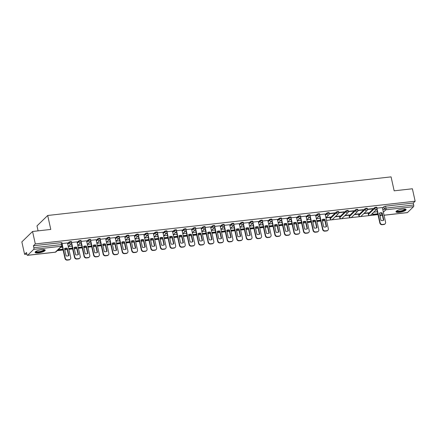 <?xml version="1.0" encoding="UTF-8"?>
<svg xmlns="http://www.w3.org/2000/svg" width="437" height="437" viewBox="0 0 437 437"><rect width="100%" height="100%" fill="white"/><g stroke="black" fill="none" stroke-linecap="round" stroke-linejoin="round"><path stroke-width="0.66" d="M71.537 241.71A1.327 0.339 167.5 0 0 70.668 241.579A1.327 0.339 167.5 0 0 69.019 242.136L69.172 242.825A1.327 0.339 -12.5 0 1 70.821 242.267A1.327 0.339 -12.5 0 1 71.69 242.398L71.537 241.71M81.08 240.64A1.327 0.339 167.5 0 0 80.211 240.508A1.327 0.339 167.5 0 0 78.562 241.066L78.715 241.748A1.327 0.339 -12.5 0 1 80.364 241.197A1.327 0.339 -12.5 0 1 81.233 241.328L81.08 240.64M90.617 239.563A1.327 0.339 167.5 0 0 89.754 239.438A1.327 0.339 167.5 0 0 88.105 239.989L88.252 240.678A1.327 0.339 -12.5 0 1 89.907 240.126A1.327 0.339 -12.5 0 1 90.77 240.252L90.617 239.563M100.16 238.493A1.327 0.339 167.5 0 0 99.297 238.362A1.327 0.339 167.5 0 0 97.642 238.919L97.795 239.607A1.327 0.339 -12.5 0 1 99.45 239.05A1.327 0.339 -12.5 0 1 100.313 239.181L100.16 238.493M109.703 237.422A1.327 0.339 167.5 0 0 108.835 237.291A1.327 0.339 167.5 0 0 107.185 237.843L107.338 238.531A1.327 0.339 -12.5 0 1 108.988 237.979A1.327 0.339 -12.5 0 1 109.856 238.11L109.703 237.422M119.246 236.346A1.327 0.339 167.5 0 0 118.378 236.215A1.327 0.339 167.5 0 0 116.728 236.772L116.881 237.46A1.327 0.339 -12.5 0 1 118.531 236.903A1.327 0.339 -12.5 0 1 119.399 237.034L119.246 236.346M128.784 235.275A1.327 0.339 167.5 0 0 127.921 235.144A1.327 0.339 167.5 0 0 126.271 235.696L126.424 236.384A1.327 0.339 -12.5 0 1 128.074 235.833A1.327 0.339 -12.5 0 1 128.937 235.964L128.784 235.275M138.327 234.199A1.327 0.339 167.5 0 0 137.464 234.074A1.327 0.339 167.5 0 0 135.809 234.625L135.962 235.314A1.327 0.339 -12.5 0 1 137.617 234.762A1.327 0.339 -12.5 0 1 138.48 234.888L138.327 234.199M147.87 233.129A1.327 0.339 167.5 0 0 147.007 232.997A1.327 0.339 167.5 0 0 145.352 233.555L145.505 234.243A1.327 0.339 -12.5 0 1 147.154 233.686A1.327 0.339 -12.5 0 1 148.023 233.817L147.87 233.129M157.413 232.058A1.327 0.339 167.5 0 0 156.544 231.927A1.327 0.339 167.5 0 0 154.895 232.479L155.048 233.167A1.327 0.339 -12.5 0 1 156.697 232.615A1.327 0.339 -12.5 0 1 157.566 232.741L157.413 232.058M166.956 230.982A1.327 0.339 167.5 0 0 166.087 230.851A1.327 0.339 167.5 0 0 164.438 231.408L164.591 232.096A1.327 0.339 -12.5 0 1 166.24 231.539A1.327 0.339 -12.5 0 1 167.103 231.67L166.956 230.982M176.493 229.911A1.327 0.339 167.5 0 0 175.63 229.78A1.327 0.339 167.5 0 0 173.975 230.332L174.128 231.02A1.327 0.339 -12.5 0 1 175.783 230.468A1.327 0.339 -12.5 0 1 176.646 230.599L176.493 229.911M186.036 228.835A1.327 0.339 167.5 0 0 185.173 228.709A1.327 0.339 167.5 0 0 183.518 229.261L183.671 229.949A1.327 0.339 -12.5 0 1 185.326 229.392A1.327 0.339 -12.5 0 1 186.189 229.523L186.036 228.835M195.579 227.764A1.327 0.339 167.5 0 0 194.711 227.633A1.327 0.339 167.5 0 0 193.061 228.19L193.214 228.879A1.327 0.339 -12.5 0 1 194.864 228.322A1.327 0.339 -12.5 0 1 195.732 228.453L195.579 227.764M205.122 226.694A1.327 0.339 167.5 0 0 204.254 226.563A1.327 0.339 167.5 0 0 202.604 227.114L202.757 227.803A1.327 0.339 -12.5 0 1 204.407 227.251A1.327 0.339 -12.5 0 1 205.275 227.377L205.122 226.694M214.66 225.618A1.327 0.339 167.5 0 0 213.797 225.487A1.327 0.339 167.5 0 0 212.147 226.044L212.295 226.732A1.327 0.339 -12.5 0 1 213.95 226.175A1.327 0.339 -12.5 0 1 214.813 226.306L214.66 225.618M224.203 224.547A1.327 0.339 167.5 0 0 223.34 224.416A1.327 0.339 167.5 0 0 221.685 224.968L221.838 225.656A1.327 0.339 -12.5 0 1 223.493 225.104A1.327 0.339 -12.5 0 1 224.356 225.235L224.203 224.547M233.746 223.471A1.327 0.339 167.5 0 0 232.877 223.345A1.327 0.339 167.5 0 0 231.228 223.897L231.381 224.585A1.327 0.339 -12.5 0 1 233.03 224.028A1.327 0.339 -12.5 0 1 233.899 224.159L233.746 223.471M243.289 222.4A1.327 0.339 167.5 0 0 242.42 222.269A1.327 0.339 167.5 0 0 240.771 222.826L240.924 223.515A1.327 0.339 -12.5 0 1 242.573 222.957A1.327 0.339 -12.5 0 1 243.442 223.088L243.289 222.4M252.826 221.324A1.327 0.339 167.5 0 0 251.963 221.198A1.327 0.339 167.5 0 0 250.314 221.75L250.467 222.438A1.327 0.339 -12.5 0 1 252.116 221.887A1.327 0.339 -12.5 0 1 252.979 222.012L252.826 221.324M262.369 220.253A1.327 0.339 167.5 0 0 261.506 220.122A1.327 0.339 167.5 0 0 259.851 220.68L260.004 221.368A1.327 0.339 -12.5 0 1 261.659 220.811A1.327 0.339 -12.5 0 1 262.522 220.942L262.369 220.253M271.912 219.183A1.327 0.339 167.5 0 0 271.044 219.052A1.327 0.339 167.5 0 0 269.394 219.603L269.547 220.292A1.327 0.339 -12.5 0 1 271.197 219.74A1.327 0.339 -12.5 0 1 272.065 219.871L271.912 219.183M281.455 218.107A1.327 0.339 167.5 0 0 280.587 217.976A1.327 0.339 167.5 0 0 278.937 218.533L279.09 219.221A1.327 0.339 -12.5 0 1 280.74 218.664A1.327 0.339 -12.5 0 1 281.608 218.795L281.455 218.107M290.998 217.036A1.327 0.339 167.5 0 0 290.13 216.905A1.327 0.339 167.5 0 0 288.48 217.462L288.633 218.145A1.327 0.339 -12.5 0 1 290.283 217.593A1.327 0.339 -12.5 0 1 291.146 217.724L290.998 217.036M300.536 215.96A1.327 0.339 167.5 0 0 299.673 215.834A1.327 0.339 167.5 0 0 298.018 216.386L298.171 217.074A1.327 0.339 -12.5 0 1 299.826 216.523A1.327 0.339 -12.5 0 1 300.689 216.648L300.536 215.96M310.079 214.889A1.327 0.339 167.5 0 0 309.216 214.758A1.327 0.339 167.5 0 0 307.561 215.315L307.714 216.004A1.327 0.339 -12.5 0 1 309.363 215.446A1.327 0.339 -12.5 0 1 310.232 215.578L310.079 214.889M319.622 213.819A1.327 0.339 167.5 0 0 318.753 213.688A1.327 0.339 167.5 0 0 317.104 214.239L317.257 214.928A1.327 0.339 -12.5 0 1 318.906 214.376A1.327 0.339 -12.5 0 1 319.775 214.507L319.622 213.819M329.165 212.743A1.327 0.339 167.5 0 0 328.296 212.611A1.327 0.339 167.5 0 0 326.647 213.169L326.8 213.857A1.327 0.339 -12.5 0 1 328.449 213.3A1.327 0.339 -12.5 0 1 329.318 213.431L329.165 212.743M338.702 211.672A1.327 0.339 167.5 0 0 337.839 211.541A1.327 0.339 167.5 0 0 336.19 212.092L336.337 212.781A1.327 0.339 -12.5 0 1 337.992 212.229A1.327 0.339 -12.5 0 1 338.855 212.36L338.702 211.672M348.245 210.596A1.327 0.339 167.5 0 0 347.382 210.47A1.327 0.339 167.5 0 0 345.727 211.022L345.88 211.71A1.327 0.339 -12.5 0 1 347.535 211.158A1.327 0.339 -12.5 0 1 348.398 211.284L348.245 210.596M357.788 209.525A1.327 0.339 167.5 0 0 356.92 209.394A1.327 0.339 167.5 0 0 355.27 209.951L355.423 210.639A1.327 0.339 -12.5 0 1 357.073 210.082A1.327 0.339 -12.5 0 1 357.941 210.213L357.788 209.525M367.331 208.454A1.327 0.339 167.5 0 0 366.463 208.323A1.327 0.339 167.5 0 0 364.813 208.875L364.966 209.563A1.327 0.339 -12.5 0 1 366.616 209.012A1.327 0.339 -12.5 0 1 367.484 209.137L367.331 208.454M376.869 207.378A1.327 0.339 167.5 0 0 376.006 207.247A1.327 0.339 167.5 0 0 374.356 207.804L374.509 208.493A1.327 0.339 -12.5 0 1 376.159 207.936A1.327 0.339 -12.5 0 1 377.022 208.067L376.869 207.378M399.352 212.306A5.168 1.327 167.5 0 0 406.071 209.563A5.168 1.327 167.5 0 0 402.696 209.055A5.168 1.327 167.5 0 0 395.977 211.803A5.168 1.327 167.5 0 0 399.352 212.306M38.478 252.886A5.168 1.327 167.5 0 0 45.197 250.139A5.168 1.327 167.5 0 0 41.821 249.631A5.168 1.327 167.5 0 0 35.102 252.378A5.168 1.327 167.5 0 0 38.478 252.886M32.556 231.484L50.785 229.43L47.693 215.485L391.071 176.876L394.163 190.822L412.391 188.773L415.15 201.217L35.315 243.928L32.556 231.484L21.85 241.901L24.609 254.345L26.859 254.094M57.203 250.68L63.114 250.013M64.796 249.827L67.243 249.549M68.888 249.369L72.657 248.943M74.334 248.751L76.786 248.478M78.431 248.292L82.2 247.872M83.877 247.681L86.329 247.408M87.974 247.222L91.743 246.796M93.42 246.61L95.872 246.331M97.517 246.146L101.286 245.725M102.963 245.534L105.41 245.261M107.06 245.075L110.823 244.649M112.506 244.463L114.953 244.185M116.597 243.999L120.366 243.578M122.043 243.387L124.496 243.114M126.14 242.928L129.909 242.508M131.586 242.317L134.039 242.043M135.683 241.858L139.452 241.432M141.129 241.246L143.576 240.967M145.226 240.782L148.99 240.361M150.672 240.17L153.119 239.897M154.764 239.711L158.533 239.285M160.21 239.099L162.662 238.821M164.307 238.635L168.076 238.214M169.753 238.023L172.205 237.75M173.85 237.564L177.619 237.138M179.296 236.952L181.743 236.674M183.393 236.493L187.156 236.067M188.839 235.882L191.286 235.603M192.93 235.417L196.699 234.997M198.376 234.806L200.829 234.532M202.473 234.347L206.242 233.921M207.919 233.735L210.372 233.456M212.016 233.271L215.785 232.85M217.462 232.659L219.915 232.386M221.559 232.2L225.328 231.774M227.005 231.588L229.452 231.31M231.102 231.129L234.866 230.703M236.548 230.512L238.995 230.239M240.64 230.053L244.409 229.633M246.086 229.441L248.538 229.168M250.183 228.983L253.952 228.556M255.629 228.371L258.081 228.092M259.725 227.906L263.495 227.486M265.172 227.295L267.619 227.022M269.268 226.836L273.032 226.41M274.715 226.224L277.162 225.945M278.806 225.765L282.575 225.339M284.252 225.148L286.705 224.875M288.349 224.689L292.118 224.268M293.795 224.077L296.248 223.804M297.892 223.618L301.661 223.192M303.338 223.007L305.785 222.728M307.435 222.542L311.199 222.122M312.881 221.93L315.328 221.657M316.972 221.472L320.742 221.046M322.419 220.86L324.871 220.581M326.515 220.395L331.328 219.855M331.962 219.784L340.871 218.784M341.505 218.713L350.414 217.713M351.048 217.642L359.957 216.637M360.585 216.566L369.494 215.567M370.128 215.496L377.994 214.611M38.085 230.862L36.987 225.907L47.693 215.485M24.609 254.345L26.504 252.499L26.936 254.438A1.327 0.492 -96.4 0 0 27.509 255.339A1.327 0.492 -96.4 0 0 27.64 255.274L33.698 249.374A1.327 0.492 -96.4 0 0 33.851 247.708L61.557 244.594A1.327 0.339 -12.5 0 1 62.425 244.725L61.994 242.786A1.327 0.339 -12.5 0 0 61.131 242.655L61.557 244.594A1.327 0.492 -96.4 0 1 61.409 246.26L33.698 249.374M35.315 243.928L33.42 245.769L33.851 247.708M382.473 208.116L383.894 206.728L384.325 208.668A1.327 0.339 -12.5 0 1 385.975 208.116L413.686 205.002A1.327 0.492 83.6 0 1 413.533 206.668L407.475 212.562A1.327 0.492 83.6 0 1 407.344 212.633L384.052 215.25M413.686 205.002L413.255 203.063L415.15 201.217M363.824 213.578L368.227 213.081L368.167 212.814M368.227 213.081L368.549 212.77L364.147 213.267M367.512 209.476L372.51 208.913L372.45 208.646M372.51 208.913L372.832 208.602L367.495 209.203M354.281 214.649L358.684 214.157L358.624 213.884M358.684 214.157L359.006 213.84L354.604 214.338M357.969 210.547L362.967 209.989L362.907 209.716M362.967 209.989L363.289 209.673L357.952 210.273M344.738 215.725L349.141 215.228L349.081 214.96M349.141 215.228L349.463 214.917L345.061 215.408M348.431 211.623L353.424 211.06L353.364 210.792M353.424 211.06L353.746 210.749L348.409 211.35M335.201 216.796L339.604 216.299L339.544 216.031M339.604 216.299L339.92 215.987L335.518 216.484M338.888 212.693L343.886 212.131L343.826 211.863M343.886 212.131L344.203 211.819L338.866 212.42M325.947 217.834L330.061 217.375L330.001 217.102M330.061 217.375L330.383 217.063L325.98 217.555M329.345 213.769L334.343 213.207L334.283 212.934M334.343 213.207L334.666 212.895L329.329 213.491M325.095 213.993L319.786 214.567M315.552 215.064L310.243 215.638M300.448 217.741L303.529 231.632A1.988 1.775 45.8 0 0 305.78 233.298L307.555 233.101A1.988 1.775 -134.2 0 0 308.527 232.648L308.806 232.38A1.988 1.775 -134.2 0 0 309.254 230.747L306.037 216.113L300.7 216.714M296.472 217.211L291.162 217.784M286.929 218.282L281.619 218.855M271.825 220.958L274.906 234.849A1.988 1.775 45.8 0 0 277.156 236.521L278.932 236.319A1.988 1.775 -134.2 0 0 279.899 235.871L280.177 235.598A1.988 1.775 -134.2 0 0 280.625 233.964L277.413 219.33L272.076 219.931M267.848 220.428L262.533 221.002M258.305 221.499L252.996 222.078M248.762 222.575L243.453 223.149M239.219 223.646L233.91 224.225M229.676 224.722L224.367 225.295M220.139 225.792L214.829 226.366M210.596 226.863L205.286 227.442M201.053 227.939L195.743 228.513M191.51 229.01L186.2 229.589M181.972 230.086L176.657 230.66M166.868 232.763L169.944 246.654A1.988 1.775 45.8 0 0 172.194 248.32L173.97 248.123A1.988 1.775 -134.2 0 0 174.942 247.67L175.221 247.402A1.988 1.775 -134.2 0 0 175.669 245.769L172.457 231.135L167.12 231.73M162.886 232.233L157.577 232.806M153.343 233.303L148.034 233.877M143.806 234.374L138.491 234.953M134.263 235.45L128.953 236.024M124.72 236.521L119.41 237.094M115.177 237.597L109.867 238.17M100.073 240.268L103.154 254.159A1.988 1.775 45.8 0 0 105.404 255.831L107.18 255.634A1.988 1.775 -134.2 0 0 108.147 255.181L108.425 254.908A1.988 1.775 -134.2 0 0 108.879 253.28L105.661 238.64L100.324 239.241M96.096 239.738L90.787 240.317M86.553 240.814L81.244 241.388M77.01 241.885L71.701 242.459M67.467 242.961L62.163 243.535M67.593 243.524L69.019 242.136M77.136 242.448L78.562 241.066M86.679 241.377L88.105 239.989M96.222 240.301L97.642 238.919M105.759 239.23L107.185 237.843M115.302 238.16L116.728 236.772M124.845 237.083L126.271 235.696M134.388 236.013L135.809 234.625M143.926 234.937L145.352 233.555M153.469 233.866L154.895 232.479M163.012 232.795L164.438 231.408M172.555 231.719L173.975 230.332M182.098 230.649L183.518 229.261M191.635 229.572L193.061 228.19M201.178 228.502L202.604 227.114M210.721 227.431L212.147 226.044M220.264 226.355L221.685 224.968M229.802 225.284L231.228 223.897M239.345 224.208L240.771 222.826M248.888 223.138L250.314 221.75M258.431 222.062L259.851 220.68M267.968 220.991L269.394 219.603M277.511 219.92L278.937 218.533M287.054 218.844L288.48 217.462M296.597 217.773L298.018 216.386M306.135 216.697L307.561 215.315M315.678 215.627L317.104 214.239M325.221 214.556L326.647 213.169M330.126 217.992L330.279 218.68A1.327 0.339 -12.5 0 0 330.208 218.828L330.055 218.139A1.327 0.339 167.5 0 1 330.126 217.992L336.19 212.092M339.669 216.921L339.822 217.61A1.327 0.339 -12.5 0 0 339.751 217.757L339.598 217.069A1.327 0.339 167.5 0 1 339.669 216.921L345.727 211.022M349.212 215.845L349.365 216.534A1.327 0.339 -12.5 0 0 349.294 216.686L349.141 215.998A1.327 0.339 167.5 0 1 349.212 215.845L355.27 209.951M358.75 214.775L358.903 215.463A1.327 0.339 -12.5 0 0 358.832 215.61L358.679 214.922A1.327 0.339 167.5 0 1 358.75 214.775L364.813 208.875M368.293 213.698L368.446 214.387A1.327 0.339 -12.5 0 0 368.375 214.54L368.222 213.851A1.327 0.339 167.5 0 1 368.293 213.698L374.356 207.804M382.348 207.553L377.038 208.127M377.366 211.776L373.684 212.191M33.42 245.769L61.131 242.655M413.255 203.063L385.549 206.177A1.327 0.339 167.5 0 0 383.894 206.728M320.113 218.216L316.437 218.631M310.57 219.287L306.894 219.702M301.033 220.363L297.351 220.772M291.49 221.433L287.814 221.849M281.947 222.504L278.271 222.919M272.404 223.58L268.728 223.995M262.866 224.651L259.185 225.066M253.323 225.727L249.642 226.137M243.78 226.798L240.104 227.213M234.237 227.874L230.561 228.283M224.7 228.944L221.018 229.359M215.157 230.015L211.475 230.43M205.614 231.091L201.938 231.501M196.071 232.162L192.395 232.577M186.533 233.238L182.852 233.648M176.99 234.308L173.309 234.724M167.447 235.379L163.771 235.794M157.904 236.455L154.228 236.87M148.362 237.526L144.685 237.941M138.824 238.602L135.142 239.012M129.281 239.673L125.599 240.088M119.738 240.743L116.062 241.158M110.195 241.819L106.519 242.235M100.657 242.89L96.976 243.305M91.115 243.966L87.433 244.376M81.572 245.037L77.895 245.452M72.029 246.107L68.352 246.523M62.491 247.184L60.579 247.397M377.016 208.673L380.141 222.777A1.988 1.775 45.8 0 0 382.391 224.449L384.167 224.247A1.988 1.775 -134.2 0 0 385.587 222.165L382.342 207.531M380.982 220.477A4.108 3.665 45.8 0 0 383.795 220.161L382.184 212.895A4.108 3.665 -134.2 0 0 379.371 213.212L380.982 220.477M372.739 213.114L373.001 214.294L372.723 214.562L377.852 213.988M372.723 214.562L372.461 213.382M373.001 214.294L377.803 213.753M385.139 223.799L384.86 224.066A1.988 1.775 -134.2 0 1 383.888 224.52L384.167 224.247M376.781 209.159L379.862 223.05A1.988 1.775 45.8 0 0 382.113 224.716L383.888 224.52M383.489 220.314L381.905 213.169L382.184 212.895M379.398 213.327A4.108 3.665 -134.2 0 1 381.905 213.169M405.192 209.055A4.474 1.147 -12.5 0 1 403.766 210.481A4.474 1.147 -12.5 0 1 398.899 211.639A4.474 1.147 -12.5 0 1 396.556 210.967M396.807 210.803A4.141 1.065 167.5 0 0 399.325 211.191A4.141 1.065 167.5 0 0 403.482 210.148A4.141 1.065 167.5 0 0 404.891 209.012M396.026 211.503A5.135 1.316 167.5 0 0 404.187 210.525A5.135 1.316 167.5 0 0 405.897 209.318M44.317 249.631A4.474 1.147 -12.5 0 1 42.892 251.062A4.474 1.147 -12.5 0 1 38.024 252.215A4.474 1.147 -12.5 0 1 35.687 251.543M35.938 251.379A4.141 1.065 167.5 0 0 38.451 251.767A4.141 1.065 167.5 0 0 42.613 250.723A4.141 1.065 167.5 0 0 44.017 249.587M35.157 252.083A5.135 1.316 167.5 0 0 43.312 251.106A5.135 1.316 167.5 0 0 45.022 249.893M319.764 215.113L322.894 229.212A1.988 1.775 45.8 0 0 325.144 230.883L326.914 230.687A1.988 1.775 -134.2 0 0 328.334 228.6L325.09 213.972M323.73 226.912A4.108 3.665 45.8 0 0 326.543 226.595L324.931 219.336A4.108 3.665 -134.2 0 0 322.118 219.653L323.73 226.912M316.836 220.849L320.605 220.423M316.787 220.614L320.55 220.188M327.887 230.233L327.608 230.507A1.988 1.775 -134.2 0 1 326.636 230.955L326.914 230.687M319.534 215.594L322.615 229.485A1.988 1.775 45.8 0 0 324.866 231.157L326.636 230.955M326.237 226.754L324.653 219.603L324.931 219.336M322.145 219.767A4.108 3.665 -134.2 0 1 324.653 219.603M310.226 216.184L313.351 230.288A1.988 1.775 45.8 0 0 315.601 231.954L317.377 231.757A1.988 1.775 -134.2 0 0 318.792 229.676L315.552 215.042M314.187 227.988A4.108 3.665 45.8 0 0 317 227.672L315.394 220.406A4.108 3.665 -134.2 0 0 312.575 220.723L314.187 227.988M307.293 221.92L311.062 221.499M307.244 221.685L311.013 221.264M318.344 231.304L318.065 231.577A1.988 1.775 -134.2 0 1 317.098 232.031L317.377 231.757M309.991 216.665L313.072 230.556A1.988 1.775 45.8 0 0 315.323 232.227L317.098 232.031M316.699 227.824L315.115 220.68L315.394 220.406M312.602 220.838A4.108 3.665 -134.2 0 1 315.115 220.68M300.683 217.26L303.808 231.359A1.988 1.775 45.8 0 0 306.058 233.03L307.834 232.828A1.988 1.775 -134.2 0 0 308.806 232.38M304.644 229.059A4.108 3.665 45.8 0 0 307.462 228.742L305.851 221.483A4.108 3.665 -134.2 0 0 303.038 221.794L304.644 229.059M297.755 222.99L301.519 222.57M297.701 222.761L301.47 222.335M307.156 228.895L305.572 221.75L305.851 221.483M303.059 221.914A4.108 3.665 -134.2 0 1 305.572 221.75M291.14 218.331L294.265 232.435A1.988 1.775 45.8 0 0 296.515 234.101L298.291 233.904A1.988 1.775 -134.2 0 0 299.711 231.823L296.466 217.189M295.106 230.135A4.108 3.665 45.8 0 0 297.919 229.818L296.308 222.553A4.108 3.665 -134.2 0 0 293.495 222.87L295.106 230.135M288.212 224.066L291.982 223.64M288.158 223.831L291.927 223.411M299.263 233.451L298.984 233.724A1.988 1.775 -134.2 0 1 298.012 234.172L298.291 233.904M290.911 218.811L293.986 232.703A1.988 1.775 45.8 0 0 296.237 234.374L298.012 234.172M297.613 229.971L296.029 222.826L296.308 222.553M293.522 222.985A4.108 3.665 -134.2 0 1 296.029 222.826M281.597 219.401L284.727 233.505A1.988 1.775 45.8 0 0 286.978 235.177L288.748 234.975A1.988 1.775 -134.2 0 0 290.168 232.894L286.923 218.26M285.563 231.206A4.108 3.665 45.8 0 0 288.376 230.889L286.765 223.624A4.108 3.665 -134.2 0 0 283.952 223.941L285.563 231.206M278.669 225.137L282.439 224.716M278.62 224.908L282.384 224.481M289.72 234.527L289.441 234.795A1.988 1.775 -134.2 0 1 288.469 235.248L288.748 234.975M281.368 219.887L284.449 233.779A1.988 1.775 45.8 0 0 286.699 235.445L288.469 235.248M288.07 231.042L286.486 223.897L286.765 223.624M283.979 224.061A4.108 3.665 -134.2 0 1 286.486 223.897M272.054 220.477L275.184 234.576A1.988 1.775 45.8 0 0 277.435 236.248L279.21 236.051A1.988 1.775 -134.2 0 0 280.177 235.598M276.02 232.276A4.108 3.665 45.8 0 0 278.833 231.96L277.222 224.7A4.108 3.665 -134.2 0 0 274.409 225.017L276.02 232.276M269.126 226.213L272.896 225.787M269.077 225.978L272.846 225.552M278.533 232.118L276.943 224.968L277.222 224.7M274.436 225.131A4.108 3.665 -134.2 0 1 276.943 224.968M262.517 221.548L265.641 235.652A1.988 1.775 45.8 0 0 267.892 237.324L269.667 237.122A1.988 1.775 -134.2 0 0 271.087 235.04L267.843 220.406M266.477 233.353A4.108 3.665 45.8 0 0 269.29 233.036L267.684 225.771A4.108 3.665 -134.2 0 0 264.871 226.087L266.477 233.353M259.589 227.284L263.353 226.863M259.534 227.049L263.303 226.628M270.634 236.668L270.361 236.941A1.988 1.775 -134.2 0 1 269.389 237.395L269.667 237.122M262.282 222.034L265.363 235.92A1.988 1.775 45.8 0 0 267.613 237.591L269.389 237.395M268.99 233.189L267.406 226.044L267.684 225.771M264.893 226.202A4.108 3.665 -134.2 0 1 267.406 226.044M252.974 222.624L256.098 236.723A1.988 1.775 45.8 0 0 258.349 238.394L260.124 238.192A1.988 1.775 -134.2 0 0 261.545 236.111L258.3 221.477M256.94 234.423A4.108 3.665 45.8 0 0 259.753 234.106L258.141 226.847A4.108 3.665 -134.2 0 0 255.328 227.158L256.94 234.423M250.046 228.36L253.81 227.934M249.991 228.125L253.76 227.699M261.097 237.744L260.818 238.012A1.988 1.775 -134.2 0 1 259.846 238.465L260.124 238.192M252.744 223.105L255.82 236.996A1.988 1.775 45.8 0 0 258.07 238.668L259.846 238.465M259.447 234.259L257.863 227.114L258.141 226.847M255.355 227.278A4.108 3.665 -134.2 0 1 257.863 227.114M243.431 223.695L246.555 237.799A1.988 1.775 45.8 0 0 248.811 239.465L250.581 239.268A1.988 1.775 -134.2 0 0 252.002 237.187L248.757 222.553M247.397 235.499A4.108 3.665 45.8 0 0 250.21 235.182L248.598 227.917A4.108 3.665 -134.2 0 0 245.785 228.234L247.397 235.499M240.503 229.43L244.272 229.004M240.448 229.196L244.217 228.775M251.554 238.815L251.275 239.088A1.988 1.775 -134.2 0 1 250.303 239.536L250.581 239.268M243.201 224.176L246.282 238.067A1.988 1.775 45.8 0 0 248.533 239.738L250.303 239.536M249.904 235.335L248.32 228.19L248.598 227.917M245.812 228.349A4.108 3.665 -134.2 0 1 248.32 228.19M233.888 224.765L237.018 238.87A1.988 1.775 45.8 0 0 239.268 240.541L241.038 240.339A1.988 1.775 -134.2 0 0 242.459 238.258L239.214 223.624M237.854 236.57A4.108 3.665 45.8 0 0 240.667 236.253L239.055 228.988A4.108 3.665 -134.2 0 0 236.242 229.305L237.854 236.57M230.96 230.501L234.729 230.081M230.911 230.272L234.674 229.846M242.011 239.891L241.732 240.159A1.988 1.775 -134.2 0 1 240.765 240.612L241.038 240.339M233.658 225.252L236.739 239.143A1.988 1.775 45.8 0 0 238.99 240.809L240.765 240.612M240.361 236.406L238.777 229.261L239.055 228.988M236.27 229.425A4.108 3.665 -134.2 0 1 238.777 229.261M224.35 225.842L227.475 239.946A1.988 1.775 45.8 0 0 229.725 241.612L231.501 241.415A1.988 1.775 -134.2 0 0 232.916 239.329L229.676 224.7M228.311 237.641A4.108 3.665 45.8 0 0 231.124 237.324L229.518 230.064A4.108 3.665 -134.2 0 0 226.705 230.381L228.311 237.641M221.417 231.577L225.186 231.151M221.368 231.342L225.137 230.916M232.468 240.962L232.189 241.235A1.988 1.775 -134.2 0 1 231.222 241.683L231.501 241.415M224.115 226.322L227.196 240.213A1.988 1.775 45.8 0 0 229.447 241.885L231.222 241.683M230.823 237.482L229.239 230.332L229.518 230.064M226.727 230.496A4.108 3.665 -134.2 0 1 229.239 230.332M214.807 226.912L217.932 241.016A1.988 1.775 45.8 0 0 220.182 242.688L221.958 242.486A1.988 1.775 -134.2 0 0 223.378 240.405L220.133 225.771M218.773 238.717A4.108 3.665 45.8 0 0 221.586 238.4L219.975 231.135A4.108 3.665 -134.2 0 0 217.162 231.452L218.773 238.717M211.879 232.648L215.643 232.227M211.825 232.413L215.594 231.992M222.93 242.032L222.652 242.306A1.988 1.775 -134.2 0 1 221.679 242.759L221.958 242.486M214.572 227.398L217.653 241.29A1.988 1.775 45.8 0 0 219.904 242.956L221.679 242.759M221.28 238.553L219.696 231.408L219.975 231.135M217.184 231.566A4.108 3.665 -134.2 0 1 219.696 231.408M205.264 227.988L208.389 242.087A1.988 1.775 45.8 0 0 210.639 243.759L212.415 243.556A1.988 1.775 -134.2 0 0 213.835 241.475L210.59 226.847M209.23 239.787A4.108 3.665 45.8 0 0 212.043 239.471L210.432 232.211A4.108 3.665 -134.2 0 0 207.619 232.528L209.23 239.787M202.336 233.724L206.106 233.298M202.282 233.489L206.051 233.063M213.387 243.109L213.109 243.376A1.988 1.775 -134.2 0 1 212.136 243.83L212.415 243.556M205.035 228.469L208.11 242.36A1.988 1.775 45.8 0 0 210.361 244.032L212.136 243.83M211.737 239.629L210.153 232.479L210.432 232.211M207.646 232.642A4.108 3.665 -134.2 0 1 210.153 232.479M195.721 229.059L198.851 243.163A1.988 1.775 45.8 0 0 201.102 244.829L202.872 244.633A1.988 1.775 -134.2 0 0 204.292 242.551L201.047 227.917M199.687 240.863A4.108 3.665 45.8 0 0 202.5 240.547L200.889 233.282A4.108 3.665 -134.2 0 0 198.076 233.598L199.687 240.863M192.793 234.795L196.563 234.369M192.744 234.56L196.508 234.139M203.844 244.179L203.566 244.452A1.988 1.775 -134.2 0 1 202.593 244.9L202.872 244.633M195.492 229.54L198.573 243.431A1.988 1.775 45.8 0 0 200.823 245.102L202.593 244.9M202.194 240.7L200.61 233.555L200.889 233.282M198.103 233.713A4.108 3.665 -134.2 0 1 200.61 233.555M186.184 230.135L189.308 244.234A1.988 1.775 45.8 0 0 191.559 245.905L193.334 245.703A1.988 1.775 -134.2 0 0 194.749 243.622L191.51 228.988M190.144 241.934A4.108 3.665 45.8 0 0 192.957 241.617L191.351 234.352A4.108 3.665 -134.2 0 0 188.533 234.669L190.144 241.934M183.25 235.865L187.02 235.445M183.201 235.636L186.97 235.21M194.301 245.255L194.023 245.523A1.988 1.775 -134.2 0 1 193.056 245.976L193.334 245.703M185.949 230.616L189.03 244.507A1.988 1.775 45.8 0 0 191.28 246.173L193.056 245.976M192.657 241.77L191.073 234.625L191.351 234.352M188.56 234.789A4.108 3.665 -134.2 0 1 191.073 234.625M176.641 231.206L179.765 245.31A1.988 1.775 45.8 0 0 182.016 246.976L183.791 246.779A1.988 1.775 -134.2 0 0 185.212 244.698L181.967 230.064M180.601 243.005A4.108 3.665 45.8 0 0 183.42 242.688L181.808 235.428A4.108 3.665 -134.2 0 0 178.995 235.745L180.601 243.005M173.713 236.941L177.477 236.515M173.658 236.707L177.427 236.28M184.764 246.326L184.485 246.599A1.988 1.775 -134.2 0 1 183.513 247.047L183.791 246.779M176.406 231.686L179.487 245.578A1.988 1.775 45.8 0 0 181.737 247.249L183.513 247.047M183.114 242.846L181.53 235.696L181.808 235.428M179.017 235.86A4.108 3.665 -134.2 0 1 181.53 235.696M167.098 232.276L170.222 246.381A1.988 1.775 45.8 0 0 172.473 248.052L174.248 247.85A1.988 1.775 -134.2 0 0 175.221 247.402M171.064 244.081A4.108 3.665 45.8 0 0 173.877 243.764L172.265 236.499A4.108 3.665 -134.2 0 0 169.452 236.816L171.064 244.081M164.17 238.012L167.939 237.591M164.115 237.777L167.884 237.357M173.571 243.917L171.987 236.772L172.265 236.499M169.48 236.936A4.108 3.665 -134.2 0 1 171.987 236.772M157.555 233.353L160.685 247.451A1.988 1.775 45.8 0 0 162.935 249.123L164.705 248.926A1.988 1.775 -134.2 0 0 166.126 246.839L162.881 232.211M161.521 245.152A4.108 3.665 45.8 0 0 164.334 244.835L162.722 237.575A4.108 3.665 -134.2 0 0 159.909 237.892L161.521 245.152M154.627 239.088L158.396 238.662M154.578 238.853L158.341 238.427M165.678 248.473L165.399 248.746A1.988 1.775 -134.2 0 1 164.427 249.194L164.705 248.926M157.325 233.833L160.406 247.724A1.988 1.775 45.8 0 0 162.657 249.396L164.427 249.194M164.028 244.993L162.444 237.843L162.722 237.575M159.937 238.007A4.108 3.665 -134.2 0 1 162.444 237.843M148.012 234.423L151.142 248.527A1.988 1.775 45.8 0 0 153.392 250.193L155.168 249.997A1.988 1.775 -134.2 0 0 156.583 247.916L153.338 233.282M151.978 246.228A4.108 3.665 45.8 0 0 154.791 245.911L153.179 238.646A4.108 3.665 -134.2 0 0 150.366 238.963L151.978 246.228M145.084 240.159L148.853 239.733M145.035 239.924L148.804 239.503M156.135 249.543L155.856 249.817A1.988 1.775 -134.2 0 1 154.889 250.27L155.168 249.997M147.782 234.904L150.863 248.795A1.988 1.775 45.8 0 0 153.114 250.467L154.889 250.27M154.49 246.064L152.901 238.919L153.179 238.646M150.394 239.077A4.108 3.665 -134.2 0 1 152.901 238.919M138.474 235.499L141.599 249.598A1.988 1.775 45.8 0 0 143.849 251.27L145.625 251.067A1.988 1.775 -134.2 0 0 147.045 248.986L143.8 234.352M142.435 247.298A4.108 3.665 45.8 0 0 145.248 246.981L143.642 239.716A4.108 3.665 -134.2 0 0 140.829 240.033L142.435 247.298M135.546 241.229L139.31 240.809M135.492 241L139.261 240.574M146.592 250.62L146.319 250.887A1.988 1.775 -134.2 0 1 145.346 251.341L145.625 251.067M138.239 235.98L141.32 249.871A1.988 1.775 45.8 0 0 143.571 251.537L145.346 251.341M144.947 247.134L143.363 239.989L143.642 239.716M140.851 240.153A4.108 3.665 -134.2 0 1 143.363 239.989M128.931 236.57L132.056 250.674A1.988 1.775 45.8 0 0 134.306 252.34L136.082 252.144A1.988 1.775 -134.2 0 0 137.502 250.062L134.257 235.428M132.897 248.369A4.108 3.665 45.8 0 0 135.71 248.058L134.099 240.792A4.108 3.665 -134.2 0 0 131.286 241.109L132.897 248.369M126.003 242.306L129.773 241.88M125.949 242.071L129.718 241.645M137.054 251.69L136.776 251.963A1.988 1.775 -134.2 0 1 135.803 252.411L136.082 252.144M128.702 237.051L131.777 250.942A1.988 1.775 45.8 0 0 134.028 252.613L135.803 252.411M135.404 248.211L133.82 241.06L134.099 240.792M131.313 241.224A4.108 3.665 -134.2 0 1 133.82 241.06M119.388 237.641L122.513 251.745A1.988 1.775 45.8 0 0 124.769 253.416L126.539 253.214A1.988 1.775 -134.2 0 0 127.959 251.133L124.714 236.499M123.354 249.445A4.108 3.665 45.8 0 0 126.167 249.128L124.556 241.863A4.108 3.665 -134.2 0 0 121.743 242.18L123.354 249.445M116.46 243.376L120.23 242.956M116.411 243.141L120.175 242.721M127.511 252.766L127.233 253.034A1.988 1.775 -134.2 0 1 126.26 253.487L126.539 253.214M119.159 238.127L122.24 252.018A1.988 1.775 45.8 0 0 124.49 253.684L126.26 253.487M125.861 249.281L124.277 242.136L124.556 241.863M121.77 242.3A4.108 3.665 -134.2 0 1 124.277 242.136M109.845 238.717L112.975 252.815A1.988 1.775 45.8 0 0 115.226 254.487L116.996 254.29A1.988 1.775 -134.2 0 0 118.416 252.204L115.171 237.575M113.811 250.516A4.108 3.665 45.8 0 0 116.624 250.199L115.013 242.939A4.108 3.665 -134.2 0 0 112.2 243.256L113.811 250.516M106.918 244.452L110.687 244.026M106.868 244.217L110.632 243.791M117.968 253.837L117.69 254.11A1.988 1.775 -134.2 0 1 116.723 254.558L116.996 254.29M109.616 239.197L112.697 253.089A1.988 1.775 45.8 0 0 114.947 254.76L116.723 254.558M116.318 250.357L114.734 243.207L115.013 242.939M112.227 243.371A4.108 3.665 -134.2 0 1 114.734 243.207M100.308 239.787L103.432 253.892A1.988 1.775 45.8 0 0 105.683 255.558L107.458 255.361A1.988 1.775 -134.2 0 0 108.425 254.908M104.268 251.592A4.108 3.665 45.8 0 0 107.081 251.275L105.475 244.01A4.108 3.665 -134.2 0 0 102.662 244.327L104.268 251.592M97.375 245.523L101.144 245.102M97.325 245.288L101.094 244.867M106.781 251.428L105.197 244.283L105.475 244.01M102.684 244.441A4.108 3.665 -134.2 0 1 105.197 244.283M90.765 240.863L93.889 254.962A1.988 1.775 45.8 0 0 96.14 256.634L97.915 256.432A1.988 1.775 -134.2 0 0 99.336 254.35L96.091 239.716M94.731 252.662A4.108 3.665 45.8 0 0 97.544 252.346L95.932 245.086A4.108 3.665 -134.2 0 0 93.119 245.397L94.731 252.662M87.837 246.594L91.601 246.173M87.782 246.364L91.552 245.938M98.888 255.984L98.609 256.251A1.988 1.775 -134.2 0 1 97.637 256.705L97.915 256.432M90.53 241.344L93.611 255.235A1.988 1.775 45.8 0 0 95.861 256.901L97.637 256.705M97.238 252.499L95.654 245.354L95.932 245.086M93.147 245.518A4.108 3.665 -134.2 0 1 95.654 245.354M81.222 241.934L84.346 256.038A1.988 1.775 45.8 0 0 86.597 257.704L88.372 257.508A1.988 1.775 -134.2 0 0 89.793 255.427L86.548 240.792M85.188 253.739A4.108 3.665 45.8 0 0 88.001 253.422L86.389 246.157A4.108 3.665 -134.2 0 0 83.576 246.473L85.188 253.739M78.294 247.67L82.063 247.244M78.239 247.435L82.009 247.014M89.345 257.054L89.066 257.327A1.988 1.775 -134.2 0 1 88.094 257.775L88.372 257.508M80.992 242.415L84.068 256.306A1.988 1.775 45.8 0 0 86.324 257.977L88.094 257.775M87.695 253.575L86.111 246.43L86.389 246.157M83.604 246.588A4.108 3.665 -134.2 0 1 86.111 246.43M71.679 243.005L74.809 257.109A1.988 1.775 45.8 0 0 77.059 258.78L78.829 258.578A1.988 1.775 -134.2 0 0 80.25 256.497L77.005 241.863M75.645 254.809A4.108 3.665 45.8 0 0 78.458 254.492L76.846 247.227A4.108 3.665 -134.2 0 0 74.033 247.544L75.645 254.809M68.751 248.74L72.52 248.32M68.702 248.511L72.466 248.085M79.802 258.13L79.523 258.398A1.988 1.775 -134.2 0 1 78.551 258.851L78.829 258.578M71.45 243.491L74.53 257.382A1.988 1.775 45.8 0 0 76.781 259.048L78.551 258.851M78.152 254.645L76.568 247.5L76.846 247.227M74.061 247.664A4.108 3.665 -134.2 0 1 76.568 247.5M62.415 245.332L65.266 258.18A1.988 1.775 45.8 0 0 67.516 259.851L69.292 259.654A1.988 1.775 -134.2 0 0 70.707 257.568L67.467 242.939M66.102 255.88A4.108 3.665 45.8 0 0 68.915 255.563L67.309 248.303A4.108 3.665 -134.2 0 0 64.49 248.62L66.102 255.88M57.946 249.959L62.977 249.39M58.225 249.685L62.928 249.156M70.259 259.201L69.98 259.474A1.988 1.775 -134.2 0 1 69.013 259.922L69.292 259.654M62.185 245.812L64.987 258.453A1.988 1.775 45.8 0 0 67.238 260.124L69.013 259.922M68.614 255.721L67.03 248.571L67.309 248.303M64.518 248.735A4.108 3.665 -134.2 0 1 67.03 248.571M27.64 255.274L55.346 252.16L61.409 246.26A1.327 1.185 45.8 0 0 62.054 245.96A1.327 1.327 0 0 0 62.425 244.725M382.899 210.055L384.325 208.668A1.327 1.185 -134.2 0 0 385.827 209.782L383.369 212.174M381.982 213.524L379.89 215.561M379.911 215.665L382.397 215.386M384.041 215.201L407.475 212.562M413.533 206.668L385.827 209.782A1.327 0.492 -96.4 0 0 385.975 208.116L385.549 206.177M67.746 244.212L69.172 242.825A1.327 1.185 45.8 0 0 70.674 243.939A1.327 1.185 -134.2 0 0 71.318 243.638A1.327 1.327 0 0 0 71.69 242.398M77.289 243.136L78.715 241.748A1.327 1.185 45.8 0 0 80.211 242.863A1.327 1.185 -134.2 0 0 80.861 242.562A1.327 1.327 0 0 0 81.233 241.328M86.832 242.065L88.252 240.678A1.327 1.185 45.8 0 0 89.754 241.792A1.327 1.185 -134.2 0 0 90.404 241.492A1.327 1.327 0 0 0 90.77 240.252M96.375 240.989L97.795 239.607A1.327 1.185 45.8 0 0 99.297 240.716A1.327 1.185 -134.2 0 0 99.942 240.416A1.327 1.327 0 0 0 100.313 239.181M105.912 239.918L107.338 238.531A1.327 1.185 45.8 0 0 108.84 239.645A1.327 1.185 -134.2 0 0 109.485 239.345A1.327 1.327 0 0 0 109.856 238.11M115.455 238.848L116.881 237.46A1.327 1.185 45.8 0 0 118.378 238.575A1.327 1.185 -134.2 0 0 119.028 238.274A1.327 1.327 0 0 0 119.399 237.034M124.998 237.772L126.424 236.384A1.327 1.185 45.8 0 0 127.921 237.499A1.327 1.185 -134.2 0 0 128.571 237.198A1.327 1.327 0 0 0 128.937 235.964M134.541 236.701L135.962 235.314A1.327 1.185 45.8 0 0 137.464 236.428A1.327 1.185 -134.2 0 0 138.108 236.127A1.327 1.327 0 0 0 138.48 234.888M144.079 235.625L145.505 234.243A1.327 1.185 45.8 0 0 147.007 235.352A1.327 1.185 -134.2 0 0 147.651 235.051A1.327 1.327 0 0 0 148.023 233.817M153.622 234.554L155.048 233.167A1.327 1.185 45.8 0 0 156.55 234.281A1.327 1.185 -134.2 0 0 157.194 233.981A1.327 1.327 0 0 0 157.566 232.741M163.165 233.478L164.591 232.096A1.327 1.185 45.8 0 0 166.087 233.211A1.327 1.185 -134.2 0 0 166.737 232.91A1.327 1.327 0 0 0 167.103 231.67M172.708 232.408L174.128 231.02A1.327 1.185 45.8 0 0 175.63 232.134A1.327 1.185 -134.2 0 0 176.28 231.834A1.327 1.327 0 0 0 176.646 230.599M182.245 231.337L183.671 229.949A1.327 1.185 45.8 0 0 185.173 231.064A1.327 1.185 -134.2 0 0 185.818 230.763A1.327 1.327 0 0 0 186.189 229.523M191.788 230.261L193.214 228.879A1.327 1.185 45.8 0 0 194.716 229.988A1.327 1.185 -134.2 0 0 195.361 229.687A1.327 1.327 0 0 0 195.732 228.453M201.331 229.19L202.757 227.803A1.327 1.185 45.8 0 0 204.254 228.917A1.327 1.185 -134.2 0 0 204.904 228.617A1.327 1.327 0 0 0 205.275 227.377M210.874 228.114L212.295 226.732A1.327 1.185 45.8 0 0 213.797 227.846A1.327 1.185 -134.2 0 0 214.447 227.54A1.327 1.327 0 0 0 214.813 226.306M220.412 227.043L221.838 225.656A1.327 1.185 45.8 0 0 223.34 226.77A1.327 1.185 -134.2 0 0 223.984 226.47A1.327 1.327 0 0 0 224.356 225.235M229.955 225.973L231.381 224.585A1.327 1.185 45.8 0 0 232.883 225.7A1.327 1.185 -134.2 0 0 233.527 225.399A1.327 1.327 0 0 0 233.899 224.159M239.498 224.897L240.924 223.515A1.327 1.185 45.8 0 0 242.42 224.623A1.327 1.185 -134.2 0 0 243.07 224.323A1.327 1.327 0 0 0 243.442 223.088M249.041 223.826L250.467 222.438A1.327 1.185 45.8 0 0 251.963 223.553A1.327 1.185 -134.2 0 0 252.613 223.252A1.327 1.327 0 0 0 252.979 222.012M258.584 222.75L260.004 221.368A1.327 1.185 45.8 0 0 261.506 222.477A1.327 1.185 -134.2 0 0 262.151 222.176A1.327 1.327 0 0 0 262.522 220.942M268.121 221.679L269.547 220.292A1.327 1.185 45.8 0 0 271.049 221.406A1.327 1.185 -134.2 0 0 271.694 221.106A1.327 1.327 0 0 0 272.065 219.871M277.664 220.609L279.09 219.221A1.327 1.185 45.8 0 0 280.592 220.335A1.327 1.185 -134.2 0 0 281.237 220.035A1.327 1.327 0 0 0 281.608 218.795M287.207 219.532L288.633 218.145A1.327 1.185 45.8 0 0 290.13 219.259A1.327 1.185 -134.2 0 0 290.78 218.959A1.327 1.327 0 0 0 291.146 217.724M296.75 218.462L298.171 217.074A1.327 1.185 45.8 0 0 299.673 218.189A1.327 1.185 -134.2 0 0 300.323 217.888A1.327 1.327 0 0 0 300.689 216.648M306.288 217.386L307.714 216.004A1.327 1.185 45.8 0 0 309.216 217.113A1.327 1.185 -134.2 0 0 309.86 216.812A1.327 1.327 0 0 0 310.232 215.578M315.831 216.315L317.257 214.928A1.327 1.185 45.8 0 0 318.759 216.042A1.327 1.185 -134.2 0 0 319.403 215.741A1.327 1.327 0 0 0 319.775 214.507M325.374 215.244L326.8 213.857A1.327 1.185 45.8 0 0 328.296 214.971A1.327 1.185 -134.2 0 0 328.946 214.671A1.327 1.327 0 0 0 329.318 213.431M330.208 218.828A1.327 1.327 0 0 0 332.426 219.494A1.327 1.185 45.8 0 1 330.279 218.68L336.337 212.781A1.327 1.185 45.8 0 0 337.839 213.895A1.327 1.185 -134.2 0 0 338.489 213.595A1.327 1.327 0 0 0 338.855 212.36M339.751 217.757A1.327 1.327 0 0 0 341.969 218.418A1.327 1.185 45.8 0 1 339.822 217.61L345.88 211.71A1.327 1.185 45.8 0 0 347.382 212.824A1.327 1.185 -134.2 0 0 348.027 212.524A1.327 1.327 0 0 0 348.398 211.284M349.294 216.686A1.327 1.327 0 0 0 351.512 217.347A1.327 1.185 45.8 0 1 349.365 216.534L355.423 210.639A1.327 1.185 45.8 0 0 356.925 211.748A1.327 1.185 -134.2 0 0 357.57 211.448A1.327 1.327 0 0 0 357.941 210.213M358.832 215.61A1.327 1.327 0 0 0 361.049 216.277A1.327 1.185 45.8 0 1 358.903 215.463L364.966 209.563A1.327 1.185 45.8 0 0 366.463 210.678A1.327 1.185 -134.2 0 0 367.113 210.377A1.327 1.327 0 0 0 367.484 209.137M368.375 214.54A1.327 1.327 0 0 0 370.592 215.201A1.327 1.185 45.8 0 1 368.446 214.387L374.509 208.493A1.327 1.185 45.8 0 0 376.006 209.607A1.327 1.185 -134.2 0 0 376.656 209.301A1.327 1.327 0 0 0 377.022 208.067M322.386 220.838A1.327 1.185 45.8 0 0 322.883 220.565A1.327 1.327 0 0 1 322.391 220.871M312.843 221.914A1.327 1.185 45.8 0 0 313.345 221.641A1.327 1.327 0 0 1 312.848 221.941M303.3 222.985A1.327 1.185 45.8 0 0 303.802 222.712A1.327 1.327 0 0 1 303.305 223.017M293.757 224.061A1.327 1.185 45.8 0 0 294.259 223.782A1.327 1.327 0 0 1 293.762 224.088M284.214 225.131A1.327 1.185 45.8 0 0 284.716 224.858A1.327 1.327 0 0 1 284.225 225.159M274.676 226.208A1.327 1.185 45.8 0 0 275.179 225.929A1.327 1.327 0 0 1 274.682 226.235M265.133 227.278A1.327 1.185 45.8 0 0 265.636 227.005A1.327 1.327 0 0 1 265.139 227.306M255.59 228.349A1.327 1.185 45.8 0 0 256.093 228.076A1.327 1.327 0 0 1 255.596 228.382M246.047 229.425A1.327 1.185 45.8 0 0 246.55 229.146A1.327 1.327 0 0 1 246.058 229.452M236.51 230.496A1.327 1.185 45.8 0 0 237.007 230.223A1.327 1.327 0 0 1 236.515 230.528M226.967 231.572A1.327 1.185 45.8 0 0 227.469 231.293A1.327 1.327 0 0 1 226.972 231.599M217.424 232.642A1.327 1.185 45.8 0 0 217.926 232.369A1.327 1.327 0 0 1 217.429 232.67M207.881 233.713A1.327 1.185 45.8 0 0 208.383 233.44A1.327 1.327 0 0 1 207.886 233.746M198.343 234.789A1.327 1.185 45.8 0 0 198.84 234.511A1.327 1.327 0 0 1 198.349 234.816M188.8 235.86A1.327 1.185 45.8 0 0 189.303 235.587A1.327 1.327 0 0 1 188.806 235.893M179.257 236.936A1.327 1.185 45.8 0 0 179.76 236.657A1.327 1.327 0 0 1 179.263 236.963M169.714 238.007A1.327 1.185 45.8 0 0 170.217 237.733A1.327 1.327 0 0 1 169.72 238.034M160.171 239.077A1.327 1.185 45.8 0 0 160.674 238.804A1.327 1.327 0 0 1 160.182 239.11M150.634 240.153A1.327 1.185 45.8 0 0 151.136 239.88A1.327 1.327 0 0 1 150.639 240.181M141.091 241.224A1.327 1.185 45.8 0 0 141.593 240.951A1.327 1.327 0 0 1 141.096 241.257M131.548 242.3A1.327 1.185 45.8 0 0 132.05 242.022A1.327 1.327 0 0 1 131.553 242.327M122.005 243.371A1.327 1.185 45.8 0 0 122.507 243.098A1.327 1.327 0 0 1 122.016 243.398M112.467 244.441A1.327 1.185 45.8 0 0 112.965 244.168A1.327 1.327 0 0 1 112.473 244.474M102.924 245.518A1.327 1.185 45.8 0 0 103.427 245.244A1.327 1.327 0 0 1 102.93 245.545M93.381 246.588A1.327 1.185 45.8 0 0 93.884 246.315A1.327 1.327 0 0 1 93.387 246.621M83.838 247.664A1.327 1.185 45.8 0 0 84.341 247.386A1.327 1.327 0 0 1 83.844 247.692M74.301 248.735A1.327 1.185 45.8 0 0 74.798 248.462A1.327 1.327 0 0 1 74.306 248.762M64.758 249.811A1.327 1.185 45.8 0 0 65.26 249.532A1.327 1.327 0 0 1 64.763 249.838M55.996 251.859A1.327 1.185 45.8 0 1 55.346 252.16A1.327 0.492 83.6 0 1 55.22 252.225A1.327 1.327 0 0 0 55.996 251.859L62.054 245.96M379.862 223.05L380.141 222.777M382.113 224.716L382.391 224.449M322.615 229.485L322.894 229.212M324.866 231.157L325.144 230.883M313.072 230.556L313.351 230.288M315.323 232.227L315.601 231.954M303.529 231.632L303.808 231.359M305.78 233.298L306.058 233.03M307.555 233.101L307.834 232.828M293.986 232.703L294.265 232.435M296.237 234.374L296.515 234.101M284.449 233.779L284.727 233.505M286.699 235.445L286.978 235.177M274.906 234.849L275.184 234.576M277.156 236.521L277.435 236.248M278.932 236.319L279.21 236.051M265.363 235.92L265.641 235.652M267.613 237.591L267.892 237.324M255.82 236.996L256.098 236.723M258.07 238.668L258.349 238.394M246.282 238.067L246.555 237.799M248.533 239.738L248.811 239.465M236.739 239.143L237.018 238.87M238.99 240.809L239.268 240.541M227.196 240.213L227.475 239.946M229.447 241.885L229.725 241.612M217.653 241.29L217.932 241.016M219.904 242.956L220.182 242.688M208.11 242.36L208.389 242.087M210.361 244.032L210.639 243.759M198.573 243.431L198.851 243.163M200.823 245.102L201.102 244.829M189.03 244.507L189.308 244.234M191.28 246.173L191.559 245.905M179.487 245.578L179.765 245.31M181.737 247.249L182.016 246.976M169.944 246.654L170.222 246.381M172.194 248.32L172.473 248.052M173.97 248.123L174.248 247.85M160.406 247.724L160.685 247.451M162.657 249.396L162.935 249.123M150.863 248.795L151.142 248.527M153.114 250.467L153.392 250.193M141.32 249.871L141.599 249.598M143.571 251.537L143.849 251.27M131.777 250.942L132.056 250.674M134.028 252.613L134.306 252.34M122.24 252.018L122.513 251.745M124.49 253.684L124.769 253.416M112.697 253.089L112.975 252.815M114.947 254.76L115.226 254.487M103.154 254.159L103.432 253.892M105.404 255.831L105.683 255.558M107.18 255.634L107.458 255.361M93.611 255.235L93.889 254.962M95.861 256.901L96.14 256.634M84.068 256.306L84.346 256.038M86.324 257.977L86.597 257.704M74.53 257.382L74.809 257.109M76.781 259.048L77.059 258.78M64.987 258.453L65.266 258.18M67.238 260.124L67.516 259.851M376.656 209.301L370.592 215.201M367.113 210.377L361.049 216.277M357.57 211.448L351.512 217.347M348.027 212.524L341.969 218.418M338.489 213.595L332.426 219.494M328.946 214.671L325.904 217.631M323.997 219.483L322.883 220.565M319.403 215.741L316.361 218.702M314.454 220.554L313.345 221.641M309.86 216.812L306.818 219.773M304.917 221.63L303.802 222.712M300.323 217.888L297.28 220.849M295.374 222.701L294.259 223.782M290.78 218.959L287.737 221.92M285.831 223.777L284.716 224.858M281.237 220.035L278.194 222.996M276.288 224.847L275.179 225.929M271.694 221.106L268.651 224.066M266.745 225.918L265.636 227.005M262.151 222.176L259.108 225.137M257.207 226.994L256.093 228.076M252.613 223.252L249.571 226.213M247.664 228.065L246.55 229.146M243.07 224.323L240.028 227.284M238.121 229.141L237.007 230.223M233.527 225.399L230.485 228.36M228.578 230.212L227.469 231.293M223.984 226.47L220.942 229.43M219.041 231.282L217.926 232.369M214.447 227.54L211.404 230.501M209.498 232.358L208.383 233.44M204.904 228.617L201.861 231.577M199.955 233.429L198.84 234.511M195.361 229.687L192.318 232.648M190.412 234.505L189.303 235.587M185.818 230.763L182.775 233.724M180.874 235.576L179.76 236.657M176.28 231.834L173.238 234.795M171.331 236.646L170.217 237.733M166.737 232.91L163.695 235.871M161.788 237.723L160.674 238.804M157.194 233.981L154.152 236.941M152.245 238.793L151.136 239.88M147.651 235.051L144.609 238.012M142.702 239.869L141.593 240.951M138.108 236.127L135.066 239.088M133.165 240.94L132.05 242.022M128.571 237.198L125.528 240.159M123.622 242.016L122.507 243.098M119.028 238.274L115.985 241.235M114.079 243.087L112.965 244.168M109.485 239.345L106.442 242.306M104.536 244.157L103.427 245.244M99.942 240.416L96.899 243.376M94.998 245.233L93.884 246.315M90.404 241.492L87.362 244.452M85.455 246.304L84.341 247.386M80.861 242.562L77.819 245.523M75.912 247.38L74.798 248.462M71.318 243.638L68.276 246.599M66.369 248.451L65.26 249.532M27.509 255.339L55.22 252.225M379.922 215.714L382.408 215.436"/></g></svg>
